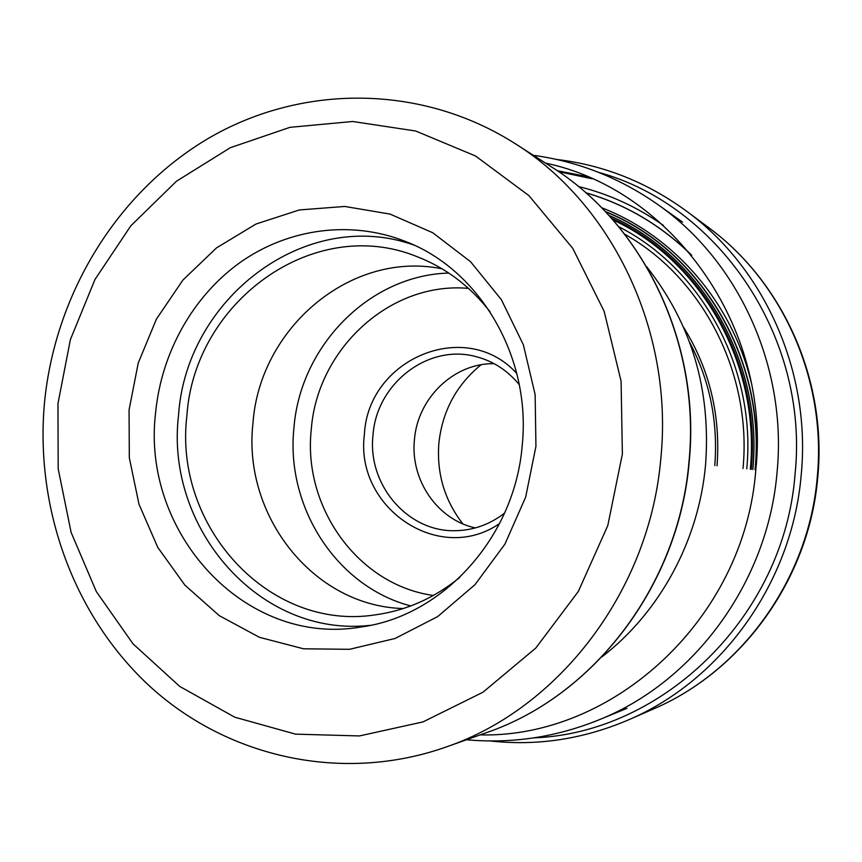 <?xml version="1.0" encoding="UTF-8"?>
<svg xmlns="http://www.w3.org/2000/svg" width="862" height="862" viewBox="0 0 862 862"><rect width="100%" height="100%" fill="white"/><g stroke="black" fill="none" stroke-linecap="round" stroke-linejoin="round"><path stroke-width="1.29" d="M683.501 327.161C709.588 369.022 720.761 415.247 717.033 465.836M618.701 226.695C701.84 268.739 756.545 368.742 746.761 468.896M608.992 215.511C700.644 254.818 763.463 361.684 752.741 469.51M535.938 446.354L535.14 394.613L523.374 344.811L501.404 299.717L470.577 261.725L432.735 232.74L390.033 214.088L344.8 206.46L299.362 209.94L255.928 224.055L216.513 247.89L182.863 280.128L156.399 319.134L138.222 363.085L129.063 409.978L129.311 457.733L138.987 504.227L157.746 547.359L184.867 585.115L219.239 615.63L259.387 637.287L303.521 648.795L349.498 649.312L395.012 638.494L437.637 616.621L475.005 584.641L504.938 544.094L525.658 497.137L535.938 446.354M522.221 445.342C514.937 537.338 442.906 616.19 361.027 627.008C244.549 647.157 140.905 532.102 155.623 412.542C161.442 352.472 193.088 295.838 240.713 262.059C288.468 228.602 350.618 219.896 405.14 241.317C479.638 269.45 531.466 356.868 522.221 445.342M370.412 625.316C259.656 638.042 164.89 528.147 178.553 415.064C186.224 298.23 305.935 206.503 413.9 245.077M490.166 311.947C470.21 286.216 445.783 267.77 416.863 256.585C313.38 214.433 194.187 302.012 186.892 415.807C173.413 525.971 268.556 631.889 375.897 614.778C406.584 610.415 434.556 597.959 459.802 577.411M403.254 608.54C313.046 606.191 242.351 515.099 252.975 423.07C259.677 327.926 351.071 250.12 442.12 268.836M475.35 527.91C437.293 519.808 410.086 479.692 414.45 439.62C417.596 398.104 453.951 362.891 494.142 363.678M462.872 523.88C444.523 500.251 436.528 473.303 438.887 443.014C442.421 410.958 456.483 384.883 481.061 364.788M689.611 342.279C709.771 380.454 718.165 421.561 714.792 465.599M624.724 234.238C702.411 277.639 752.214 373.192 743.012 468.508M612.914 219.896C701.151 260.389 760.65 364.518 750.306 469.262M611.417 218.205C700.957 258.266 761.706 363.441 751.222 469.348M608.874 215.381C700.634 254.646 763.549 361.598 752.828 469.521M605.566 211.826C700.256 249.926 766.102 359.185 755.047 469.747M605.199 211.438C700.213 249.398 766.404 358.915 755.306 469.768M601.601 207.71C673.308 235.315 731.795 301.765 751.168 382.275M585.858 192.819C625.715 204.391 661.014 225.251 691.766 255.389M585.761 192.732C625.467 204.24 660.669 224.96 691.378 254.904M578.456 186.526C608.841 193.982 637.18 206.955 663.449 225.456M558.684 171.7L592.043 178.746M558.08 171.279L589.92 177.809M557.229 170.708L586.936 176.538M598.659 172.378C718.811 205.199 809.483 337.721 795.044 474.337C784.323 616.298 662.91 733.142 533.977 737.861M490.306 740.975C537.349 746.169 583.412 739.133 628.484 719.878C721.483 680.333 792.21 582.572 801.207 474.94C811.271 372.233 764.637 268.244 686.658 211.244C647.103 182.302 603.82 165.051 556.82 159.492M686.658 211.244L708.413 227.439C782.567 281.658 826.766 380.077 817.262 477.16C808.771 578.908 741.773 671.39 653.321 709.017L628.484 719.878M533.341 155.289C578.37 161.496 619.853 177.906 657.781 204.52C738.475 260.723 787.426 367.007 777.071 472.171C767.902 582.303 694.33 681.853 598.831 719.899L626.933 708.348M545.538 163.112C671.81 189.435 771.156 326.612 755.812 469.822C744.746 618.507 613.561 738.184 480.134 734.898M646.651 266.714C691.41 323.379 711.053 389.365 705.579 464.661C698.866 540.636 659.624 612.505 602.021 656.801M688.997 461.59C678.782 585.449 593.53 696.087 486.75 732.549C593.832 695.946 679.008 585.309 689.212 461.623C701.032 343.291 643.408 224.379 551.454 166.894C643.16 224.195 700.828 343.108 688.997 461.59M446.074 747.031C342.656 783.439 228.99 757.633 151.486 687.833C74.143 617.504 34.782 508.634 44.501 402.576C55.06 294.147 116.618 192.441 208.733 138.168C300.87 84.411 420.473 83.431 515.099 143.598C612.214 204.219 673.556 331.148 660.885 457.851C649.937 590.308 559.136 708.489 446.074 747.031L486.75 732.549M622.364 454.08L607.796 525.551L578.327 591.461L535.819 648.03L482.979 692.218L423.016 721.903L359.389 735.943L295.547 734.144L234.723 717.184L179.749 686.443L132.996 643.817L96.339 591.612L71.104 532.382L58.185 468.799L57.959 403.621L70.382 339.617L94.971 279.482L130.798 225.855L176.505 181.192L230.305 147.714L289.934 127.339L352.73 121.488L415.689 131.013L475.533 155.99L528.945 195.652L572.734 248.31L604.154 311.311L621.093 381.241L622.364 454.08M410.743 605.943C336.115 586.462 285.441 506.511 293.953 427.714C300.288 346.093 369.151 275.172 448.822 273.06M433.381 595.47C357.913 584.986 302.605 507.115 311.279 429.384C317.216 348.948 390.238 281.249 468.508 288.382M516.801 373.472C465.911 317.291 368.052 358.667 364.432 434.168C354.39 507.233 438.887 565.612 499.637 523.482M504.593 513.095C490.122 524.258 474.111 530.119 456.558 530.658C408.157 532.888 367.169 484.843 373.02 434.998C376.5 383.461 428.446 343.195 476.449 356.749C493.42 361.243 507.707 370.563 519.28 384.711M708.413 227.439C783.192 282.186 827.218 380.562 817.758 477.246C809.289 578.553 742.538 670.981 653.321 709.017M466.482 739.758C511.748 743.884 555.861 737.269 598.831 719.899M657.781 204.52L682.553 222.127M515.099 143.598L551.454 166.894"/></g></svg>
